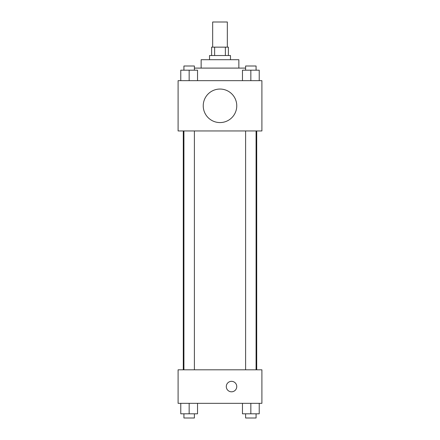 <?xml version="1.0" encoding="UTF-8"?>
<svg xmlns="http://www.w3.org/2000/svg" width="440" height="440" viewBox="0 0 440 440"><rect width="100%" height="100%" fill="white"/><g stroke="black" fill="none" stroke-linecap="round" stroke-linejoin="round"><path stroke-width="0.66" d="M227.332 47.141L227.332 22L212.669 22L212.669 47.141M214.627 55.523L214.627 47.141L211.618 47.141L211.618 55.523M214.627 47.141L228.382 47.141L228.382 55.523M225.374 55.523L225.374 47.141M209.523 59.714L209.523 55.523L230.478 55.523L230.478 59.714M201.141 68.096L201.141 59.714L238.86 59.714L238.86 68.096M194.398 68.096L245.603 68.096M178.096 80.668L261.905 80.668L261.905 130.955L178.096 130.955L178.096 80.668M220 122.573A16.764 16.764 0 0 1 205.486 97.427A16.764 16.764 0 0 1 234.514 97.427A16.764 16.764 0 0 1 220 122.573M178.096 369.809L261.905 369.809L261.905 403.332L178.096 403.332L178.096 369.809M231.528 391.809A5.236 5.236 0 0 1 226.99 383.955A5.236 5.236 0 0 1 236.06 383.955A5.236 5.236 0 0 1 231.528 391.809M242.462 403.332L242.462 413.809L259.221 413.809L259.221 403.332L259.221 413.809M250.844 413.809L250.844 403.332M256.08 413.809L256.08 418L245.603 418L245.603 413.809M180.78 403.332L180.78 413.809L197.538 413.809L197.538 403.332L197.538 413.809M189.156 413.809L189.156 403.332M194.398 413.809L194.398 418L183.92 418L183.92 413.809M242.462 80.668L242.462 70.191L259.221 70.191L259.221 80.668L259.221 70.191M250.844 80.668L250.844 70.191M256.08 70.191L256.08 66L245.603 66L245.603 70.191M180.78 80.668L180.78 70.191L197.538 70.191L197.538 80.668L197.538 70.191M189.156 80.668L189.156 70.191M194.398 70.191L194.398 66L183.92 66L183.92 70.191M256.707 369.809L256.707 130.955M183.293 369.809L183.293 130.955M245.603 130.955L245.603 369.809M256.08 130.955L256.08 369.809M194.398 369.809L194.398 130.955M183.92 369.809L183.92 130.955"/></g></svg>
